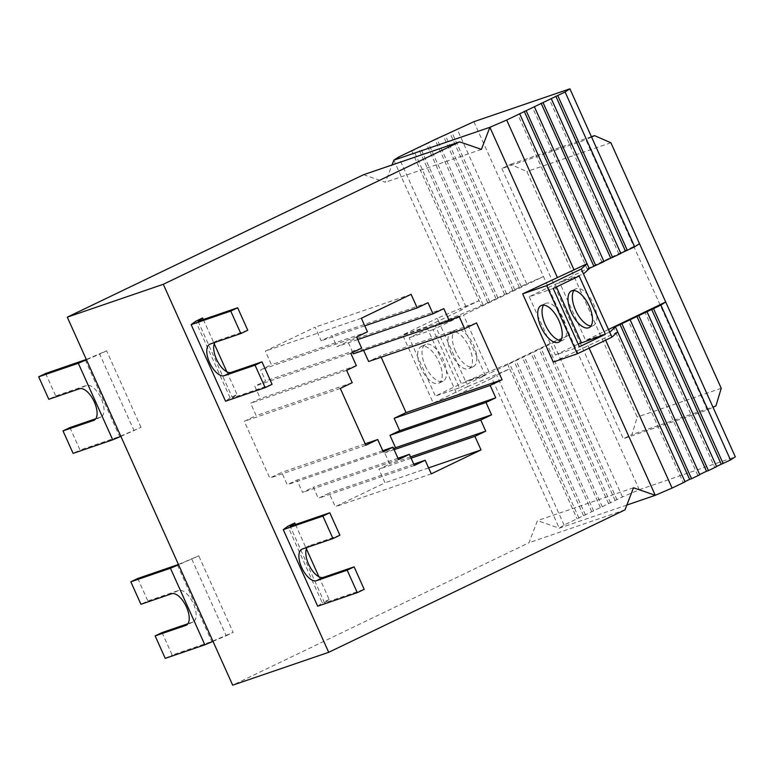<?xml version="1.0" encoding="UTF-8"?>
<svg xmlns="http://www.w3.org/2000/svg" width="774" height="774" viewBox="0 0 774 774"><rect width="100%" height="100%" fill="white"/><g stroke="black" fill="none" stroke-linecap="round" stroke-linejoin="round"><path stroke-width="0.58" stroke-dasharray="3.87 2.9" d="M339.902 535.24L309.174 545.757A17.347 8.079 -115.7 0 0 308.758 545.922A17.347 8.079 -115.7 0 0 307.084 547.421M247.767 330.237L217.039 340.753A17.347 8.079 -115.7 0 0 216.623 340.918A17.347 8.079 -115.7 0 0 214.959 342.418M318.936 576.756L329.173 599.521L324.596 602.888L364.206 589.333M324.596 602.888L290.192 526.32M272.08 384.33L232.471 397.884L198.057 321.316M187.956 623.718L192.794 622.064A17.347 8.079 -115.7 0 0 193.2 621.89A17.347 8.079 -115.7 0 0 193.171 603.188A17.347 8.079 -115.7 0 0 178.581 590.446L147.853 600.963L140.936 604.291M95.821 418.715L100.659 417.06A17.347 8.079 -115.7 0 0 101.075 416.886A17.347 8.079 -115.7 0 0 101.036 398.184A17.347 8.079 -115.7 0 0 86.446 385.442L55.718 395.959L48.801 399.287M162.066 632.581L172.167 655.056L211.776 641.501L233.148 632.387L198.744 555.819L178.581 564.788M165.239 658.384L172.167 655.056M69.931 427.577L80.032 450.052L73.114 453.38M120.86 436.352L141.023 427.383L119.641 436.497L80.032 450.052M178.436 564.478L198.744 555.819M232.471 397.884L237.037 394.517L230.12 397.846L225.544 401.213M86.446 359.784L99.691 354.144L134.095 430.712M191.817 559.147L226.231 635.715L212.985 641.356M45.618 373.484L55.718 395.959M137.753 578.488L147.853 600.963M85.227 359.929L119.641 436.497M177.362 564.933L211.776 641.501M141.023 427.383L106.609 350.816L86.301 359.465M203.33 319.507L214.263 343.84M226.811 371.752L237.037 394.517M295.465 524.511L306.398 548.843M230.12 397.846L195.706 321.278M317.679 606.216L322.255 602.849L287.841 526.281M106.609 350.816L99.691 354.144M226.231 635.715L233.148 632.387M329.173 599.521L322.255 602.849M608.461 329.501L585.676 340.454L559.486 282.162L583.49 273.948M609.689 332.23L585.676 340.454M639.508 243.694L559.486 282.162M620.854 253.485L618.929 254.143L620.748 253.272M603.981 261.602L602.056 262.26L603.884 261.38M589.275 268.665L587.35 269.323L589.178 268.452M573.902 290.511A20.337 9.462 64.3 0 1 575.769 288.866A20.337 9.462 64.3 0 1 593.59 304.114A20.337 9.462 64.3 0 1 593.397 325.525A20.337 9.462 64.3 0 1 590.939 325.96M699.677 474.539L697.858 475.41L699.773 474.752M697.858 475.41L628.256 320.542M618.929 254.143L549.327 99.285M716.55 466.422L714.721 467.303L645.129 312.435M684.971 481.602L683.152 482.483L613.55 327.615M714.721 467.303L716.647 466.645M683.152 482.483L685.067 481.825M602.056 262.26L532.464 107.392M587.35 269.323L517.758 114.465M560.666 340.521A20.337 9.462 -115.7 0 0 563.114 340.076A20.337 9.462 -115.7 0 0 563.308 318.675A20.337 9.462 -115.7 0 0 545.496 303.427A20.337 9.462 -115.7 0 0 543.619 305.062M617.691 331.901L553.294 362.029M556.39 286.97L555.161 284.242L529.203 296.713L553.207 288.499M555.161 284.242L579.165 276.028M529.203 296.713L555.403 355.005L579.407 346.791M555.403 355.005L578.178 344.053M589.13 348.126L587.901 345.388M473.882 121.692L543.483 276.55L526.668 283.806L483.169 304.985L439.458 323.242L437.233 318.298L479.029 300.699L481.244 305.643M411.652 150.775L479.029 300.699L466.054 306.939L461.236 310.084L426.638 326.715L457.27 394.885L491.877 378.254L559.254 528.178L564.072 525.033L622.46 496.956L639.276 489.71L543.483 276.55L463.462 315.018L439.458 323.242L465.648 381.524L509.369 363.277L552.868 342.098L569.683 334.842L489.661 373.31L463.462 315.018M507.444 363.925L509.669 368.869L467.873 386.468L465.648 381.524L489.661 373.31M455.557 351.357A20.337 9.462 64.3 0 1 455.741 329.947A20.337 9.462 64.3 0 1 473.088 344.178A20.337 9.462 64.3 0 1 473.369 366.605A20.337 9.462 64.3 0 1 455.557 351.357M526.668 283.806L457.066 128.939M622.46 496.956L552.868 342.098M519.315 287.338L449.81 132.693M615.107 500.497L545.506 345.63M521.231 286.68L451.639 131.822M617.033 499.84L547.431 344.972M514.749 289.805L445.147 134.937M610.541 502.955L540.939 348.097M512.823 290.463L443.221 135.595M608.625 503.613L539.023 348.755M504.609 294.41L435.104 139.765M600.401 507.57L530.8 352.702M506.525 293.752L436.933 138.885M602.327 506.912L532.725 352.044M497.876 297.913L428.274 143.045M451.232 353.437A20.337 9.462 64.3 0 1 451.416 332.027A20.337 9.462 64.3 0 1 468.754 346.259A20.337 9.462 64.3 0 1 469.044 368.685A20.337 9.462 64.3 0 1 451.232 353.437M425.274 365.909A20.337 9.462 -115.7 0 0 443.086 381.156A20.337 9.462 -115.7 0 0 442.805 358.73A20.337 9.462 -115.7 0 0 425.468 344.507A20.337 9.462 -115.7 0 0 425.274 365.909M420.95 367.989A20.337 9.462 64.3 0 1 421.143 346.588A20.337 9.462 64.3 0 1 438.481 360.81A20.337 9.462 64.3 0 1 438.761 383.236A20.337 9.462 64.3 0 1 420.95 367.989M593.668 511.072L524.075 356.204M495.96 298.571L426.358 143.703M487.736 302.518L418.241 147.873M489.661 301.86L420.059 147.002M483.169 304.985L413.568 150.117M467.873 386.468L433.266 403.099L402.635 334.929L437.233 318.298M435.133 325.322L409.175 337.793L435.375 396.085L461.323 383.604L435.133 325.322L459.137 317.098L485.327 375.39L459.379 387.871L433.179 329.579L459.137 317.098M491.877 378.254L496.685 375.109L509.669 368.869L577.046 518.793M457.27 394.885L433.266 403.099M426.638 326.715L402.635 334.929M433.179 329.579L409.175 337.793M459.379 387.871L435.375 396.085M485.327 375.39L461.323 383.604M393.86 160.16L461.236 310.084M466.054 306.939L398.678 157.016M564.072 525.033L496.685 375.109M578.962 518.135L509.369 363.277M605.636 340.192L604.717 338.141M591.752 511.72L522.15 356.862M583.528 515.678L513.936 360.81M585.454 515.02L515.852 360.152M626.853 505.045L559.254 528.178L537.456 520.641L528.981 542.738L232.684 685.174M363.587 174.711L385.384 182.258L392.012 164.988M381.166 357.22L380.527 355.788L368.637 361.506M363.606 350.332L363.083 349.161L353.35 353.844M352.712 352.422L347.797 341.489L336.99 346.684L331.988 335.577L321.181 340.773L315.076 327.189L265.327 351.106L271.432 364.689L260.615 369.885L265.617 381.002L254.801 386.197L260.354 398.552L250.621 403.225L256.165 415.58L244.274 421.298L269.807 478.1L281.697 472.382L287.251 484.737L296.984 480.054L302.537 492.409L313.344 487.204L318.337 498.321L329.153 493.125L335.258 506.709L385.007 482.792L378.902 469.208L389.709 464.013L384.717 452.896L393.637 448.61M707.32 409.997L585.879 139.784L501.862 168.538L510.511 164.378L526.881 171.528L637.215 417.041L631.952 434.591L623.302 438.752L707.32 409.997L713.018 407.259M591.578 137.046L585.879 139.784M715.969 405.837L631.952 434.591M721.233 388.287L637.215 417.041M610.899 142.774L526.881 171.528M591.413 136.688L510.511 164.378M501.862 168.538L623.302 438.752M481.409 149.392L385.384 182.258M411.091 294.323L315.076 327.189M364.777 325.854L321.181 340.773M428.012 302.711L331.988 335.577M357.791 339.573L336.99 346.684M443.821 308.623L347.797 341.489M459.108 316.295L363.083 349.161M476.552 322.932L380.527 355.788M639.276 489.71L735.3 456.844M394.121 449.675L384.717 452.896M410.51 456.892L389.709 464.013M411.1 458.189L378.902 469.208M428.603 467.873L385.007 482.792M624.995 509.873L528.981 542.738M633.48 487.775L537.456 520.641M431.282 473.843L335.258 506.709M413.78 464.158L329.153 493.125M414.361 465.455L318.337 498.321M397.971 458.247L313.344 487.204M398.552 459.543L302.537 492.409M382.743 450.7L296.984 480.054M383.275 451.871L287.251 484.737M365.183 443.812L281.697 472.382M365.831 445.243L269.807 478.1M340.299 388.432L244.274 421.298M352.189 382.714L256.165 415.58M346.646 370.359L250.621 403.225M356.369 365.686L260.354 398.552M350.825 353.331L254.801 386.197M361.642 348.136L265.617 381.002M356.64 337.019L260.615 369.885M367.457 331.823L271.432 364.689M361.352 318.24L265.327 351.106M309.174 545.757L302.247 549.085M217.039 340.753L210.122 344.072M192.794 622.064L186.669 625.005M178.581 590.446L171.664 593.774M100.659 417.06L94.544 420.001M86.446 385.442L79.529 388.771M301.841 549.25L308.758 545.922M209.706 344.246L216.623 340.918M193.2 621.89L186.282 625.218M101.075 416.886L94.147 420.214M589.072 327.605L593.397 325.525M571.444 290.947L575.769 288.866M558.789 342.156L563.114 340.076M541.171 305.507L545.496 303.427M455.741 329.947L451.416 332.027M473.369 366.605L469.044 368.685M425.468 344.507L421.143 346.588M443.086 381.156L438.761 383.236"/><path stroke-width="1.16" d="M307.084 547.421A17.347 8.079 -115.7 0 0 309.852 566.723A17.347 8.079 -115.7 0 0 323.377 577.365L354.105 566.849L347.187 570.177L316.46 580.694A17.347 8.079 64.3 0 1 301.87 567.952A17.347 8.079 64.3 0 1 301.841 549.25A17.347 8.079 64.3 0 1 302.247 549.085L332.975 538.569L339.902 535.24L329.801 512.765L322.874 516.084L283.265 529.648L287.841 526.281L294.768 522.953L290.192 526.32L329.801 512.765M214.959 342.418A17.347 8.079 -115.7 0 0 217.717 361.71A17.347 8.079 -115.7 0 0 231.252 372.362L261.98 361.845L255.052 365.173L224.325 375.69A17.347 8.079 64.3 0 1 209.744 362.948A17.347 8.079 64.3 0 1 209.706 344.246A17.347 8.079 64.3 0 1 210.122 344.072L240.849 333.565L247.767 330.237L237.666 307.762L198.057 321.316L202.633 317.95L203.33 319.507M347.187 570.177L357.288 592.661L364.206 589.333L354.105 566.849M255.052 365.173L265.153 387.648L272.08 384.33L261.98 361.845M178.581 564.788L170.444 568.261L130.835 581.816L140.936 604.291L171.664 593.774A17.347 8.079 64.3 0 1 186.244 606.516A17.347 8.079 64.3 0 1 186.282 625.218A17.347 8.079 64.3 0 1 185.866 625.392L155.139 635.909L162.066 632.581L187.956 623.718M86.301 359.465L45.618 373.484L38.7 376.812L48.801 399.287L79.529 388.771A17.347 8.079 64.3 0 1 94.118 401.512A17.347 8.079 64.3 0 1 94.147 420.214A17.347 8.079 64.3 0 1 93.741 420.388L63.013 430.905L69.931 427.577L95.821 418.715M155.139 635.909L165.239 658.384L204.849 644.829L170.444 568.261M63.013 430.905L73.114 453.38L112.723 439.826L120.86 436.352M38.7 376.812L78.309 363.258L112.723 439.826M130.835 581.816L137.753 578.488L178.436 564.478M202.633 317.95L195.706 321.278L191.139 324.645L225.544 401.213L265.153 387.648M78.309 363.258L86.446 359.784M212.985 641.356L204.849 644.829M214.263 343.84L226.811 371.752M294.768 522.953L295.465 524.511M306.398 548.843L318.936 576.756M191.139 324.645L230.749 311.08L237.666 307.762M230.749 311.08L240.849 333.565M322.874 516.084L332.975 538.569M357.288 592.661L317.679 606.216L283.265 529.648M660.89 305.12L730.492 459.988L735.3 456.844L665.698 301.976L660.89 305.12L613.55 327.615L615.475 326.957L609.689 332.23L611.905 337.174L617.691 331.901L615.475 326.957M620.748 253.272L634.69 246.838L639.508 243.694L665.698 301.976L608.461 329.501M603.884 261.38L620.854 253.485L551.252 98.627L506.699 120.038L489.884 127.294L481.409 149.392L459.601 141.855L163.304 284.29L328.698 652.308L624.995 509.873L633.48 487.775L655.278 495.312L589.13 348.126M589.178 268.452L603.981 261.602L534.379 106.735M583.49 273.948L589.275 268.665L587.05 263.731L581.264 269.004L609.689 332.23M590.939 325.96A20.337 9.462 64.3 0 1 576.059 311.293A20.337 9.462 64.3 0 1 573.902 290.511M639.508 243.694L569.906 88.826L565.097 91.971L551.252 98.627M634.69 246.838L565.097 91.971M621.957 323.842L691.559 478.709L699.773 474.752L630.181 319.885M627.337 250.37L557.735 95.502M625.421 251.028L555.819 96.16M691.559 478.709L689.634 479.358L620.042 324.5M730.492 459.988L716.55 466.422M721.213 464.177L651.611 309.319M689.634 479.358L684.971 481.602M638.831 315.734L708.423 470.592L716.647 466.645L647.045 311.777M605.636 340.192L672.093 488.065L685.067 481.825L617.691 331.901M612.631 257.442L543.029 102.574M610.715 258.1L541.113 103.232M708.423 470.592L706.507 471.25L636.905 316.392M706.507 471.25L699.677 474.539M611.905 337.174L577.298 353.805L553.294 362.029L522.663 293.859L587.05 263.731L519.673 113.807M593.842 266.208L524.24 111.34M589.256 306.194A20.337 9.462 64.3 0 1 589.072 327.605A20.337 9.462 64.3 0 1 571.734 313.373A20.337 9.462 64.3 0 1 571.444 290.947A20.337 9.462 64.3 0 1 589.256 306.194M543.619 305.062A20.337 9.462 -115.7 0 0 545.776 325.854A20.337 9.462 -115.7 0 0 560.666 340.521M558.983 320.755A20.337 9.462 64.3 0 1 558.789 342.156A20.337 9.462 64.3 0 1 541.452 327.934A20.337 9.462 64.3 0 1 541.171 305.507A20.337 9.462 64.3 0 1 558.983 320.755M595.757 265.55L526.165 110.682M577.298 353.805L546.667 285.635L581.264 269.004M579.165 276.028L553.207 288.499L579.407 346.791L605.355 334.31L579.165 276.028M522.663 293.859L546.667 285.635M578.178 344.053L605.355 334.31M581.351 342.534L556.39 286.97M574.076 269.971L506.699 120.038M557.261 277.218L489.884 127.294L393.86 160.16L398.678 157.016L435.007 139.543L473.882 121.692L569.906 88.826M476.552 322.932L502.084 379.734L490.184 385.452L495.737 397.807L486.004 402.48L491.558 414.835L480.741 420.03L485.733 431.147L474.917 436.343L481.022 449.926L431.282 473.843L425.178 460.259L414.361 465.455L409.369 454.348L398.552 459.543L393.008 447.188L383.275 451.871L377.722 439.526L365.831 445.243L340.299 388.432L352.189 382.714L346.646 370.359L356.369 365.686L350.825 353.331L361.642 348.136L356.64 337.019L367.457 331.823L361.352 318.24L411.091 294.323L417.196 307.907L428.012 302.711L433.005 313.828L443.821 308.623L449.375 320.978L459.108 316.295L464.652 328.65L476.552 322.932M672.093 488.065L655.278 495.312L626.853 505.045M723.139 463.529L653.537 308.662M328.698 652.308L232.684 685.174L67.29 317.156L363.587 174.711L459.601 141.855M392.012 164.988L393.86 160.16M393.637 448.61L395.533 447.701L389.98 435.346L399.713 430.673L394.159 418.318L406.06 412.6L381.166 357.22M464.652 328.65L368.637 361.506L363.606 350.332M449.375 320.978L353.35 353.844L352.712 352.422M713.018 407.259L715.969 405.837L721.233 388.287L610.899 142.774L594.529 135.624L591.578 137.046M594.529 135.624L591.413 136.688M417.196 307.907L364.777 325.854M433.005 313.828L357.791 339.573M502.084 379.734L406.06 412.6M490.184 385.452L394.159 418.318M495.737 397.807L399.713 430.673M486.004 402.48L389.98 435.346M491.558 414.835L395.533 447.701M480.741 420.03L394.121 449.675M485.733 431.147L410.51 456.892M474.917 436.343L411.1 458.189M481.022 449.926L428.603 467.873M425.178 460.259L413.78 464.158M409.369 454.348L397.971 458.247M393.008 447.188L382.743 450.7M377.722 439.526L365.183 443.812M67.29 317.156L163.304 284.29M323.377 577.365L316.46 580.694M231.252 372.362L224.325 375.69M186.669 625.005L185.866 625.392M94.544 420.001L93.741 420.388"/></g></svg>
